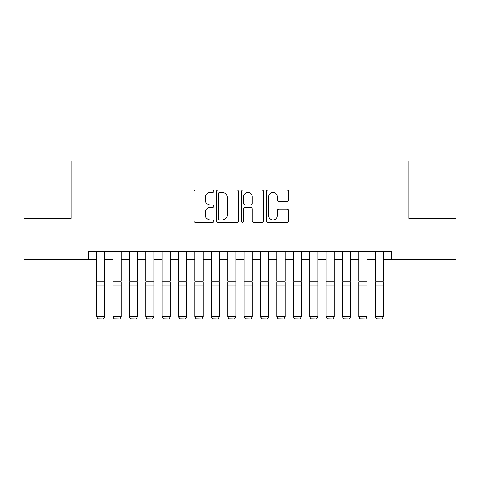 <?xml version="1.0" encoding="UTF-8"?>
<svg xmlns="http://www.w3.org/2000/svg" width="480" height="480" viewBox="0 0 480 480"><rect width="100%" height="100%" fill="white"/><g stroke="black" fill="none" stroke-linecap="round" stroke-linejoin="round"><path stroke-width="0.72" d="M213.768 191.226A1.128 1.128 0 0 0 212.64 190.098L195.546 190.098A1.608 1.608 0 0 0 193.938 191.706L193.938 220.674A1.608 1.608 0 0 0 195.546 222.282L212.64 222.282A1.128 1.128 0 0 0 213.768 221.154A1.128 1.128 0 0 0 212.64 220.026L210.432 220.026A5.148 5.148 0 0 1 205.278 214.878L205.278 212.466A5.148 5.148 0 0 1 210.432 207.318L212.64 207.318A1.128 1.128 0 0 0 213.768 206.19A1.128 1.128 0 0 0 212.64 205.062L210.432 205.062A5.148 5.148 0 0 1 205.278 199.914L205.278 197.502A5.148 5.148 0 0 1 210.432 192.348L212.64 192.348A1.128 1.128 0 0 0 213.768 191.226M287.028 201.444A1.608 1.608 0 0 0 288.642 199.83L288.642 191.706A1.608 1.608 0 0 0 287.028 190.098L268.044 190.098A1.608 1.608 0 0 0 266.43 191.706L266.43 220.674A1.608 1.608 0 0 0 268.044 222.282L287.028 222.282A1.608 1.608 0 0 0 288.642 220.674L288.642 210.858A1.608 1.608 0 0 0 287.028 209.244L278.904 209.244A1.608 1.608 0 0 0 277.296 210.858L277.296 215.724A4.302 4.302 0 0 1 272.988 220.026A4.302 4.302 0 0 1 268.686 215.724L268.686 196.656A4.302 4.302 0 0 1 272.988 192.348A4.302 4.302 0 0 1 277.296 196.656L277.296 199.83A1.608 1.608 0 0 0 278.904 201.444L287.028 201.444M88.35 259.47L24 259.47L24 218.484L71.136 218.484L71.136 161.106L408.864 161.106L408.864 218.484L456 218.484L456 259.47L391.65 259.47L391.65 251.274L88.35 251.274L88.35 259.47L96.546 259.47M238.59 191.706A1.608 1.608 0 0 0 236.982 190.098L217.992 190.098A1.608 1.608 0 0 0 216.384 191.706L216.384 220.674A1.608 1.608 0 0 0 217.992 222.282L236.982 222.282A1.608 1.608 0 0 0 238.59 220.674L238.59 191.706M243.018 190.098L262.008 190.098A1.608 1.608 0 0 1 263.616 191.706L263.616 220.674A1.608 1.608 0 0 1 262.008 222.282L253.878 222.282A1.608 1.608 0 0 1 252.27 220.674L252.27 208.926A1.608 1.608 0 0 0 250.662 207.318L245.268 207.318A1.608 1.608 0 0 0 243.66 208.926L243.66 221.154A1.128 1.128 0 0 1 242.532 222.282A1.128 1.128 0 0 1 241.41 221.154L241.41 191.706A1.608 1.608 0 0 1 243.018 190.098M104.742 259.47L112.944 259.47M121.14 259.47L129.336 259.47M137.532 259.47L145.728 259.47M153.93 259.47L162.126 259.47M170.322 259.47L178.518 259.47M186.72 259.47L194.916 259.47M203.112 259.47L211.308 259.47M219.504 259.47L227.706 259.47M235.902 259.47L244.098 259.47M252.294 259.47L260.496 259.47M268.692 259.47L276.888 259.47M285.084 259.47L293.28 259.47M301.482 259.47L309.678 259.47M317.874 259.47L326.07 259.47M334.272 259.47L342.468 259.47M350.664 259.47L358.86 259.47M367.056 259.47L375.258 259.47M383.454 259.47L391.65 259.47M219.762 192.348A1.128 1.128 0 0 0 218.64 193.476L218.64 218.904A1.128 1.128 0 0 0 219.762 220.026L222.096 220.026A5.148 5.148 0 0 0 227.244 214.878L227.244 197.502A5.148 5.148 0 0 0 222.096 192.348L219.762 192.348M252.27 196.734A4.302 4.302 0 0 0 247.968 192.432A4.302 4.302 0 0 0 243.66 196.734L243.66 203.454A1.608 1.608 0 0 0 245.268 205.062L250.662 205.062A1.608 1.608 0 0 0 252.27 203.454L252.27 196.734M104.742 251.274L104.742 316.86L103.512 318.894L97.776 318.78L103.512 318.894M97.776 318.894L96.546 316.566L104.742 316.566L103.512 318.78M96.546 251.274L96.546 316.566L97.776 318.78M112.944 251.274L112.944 280.62M121.14 251.274L121.14 280.62M112.944 316.86L114.168 318.894L112.944 316.566L121.14 316.566L119.91 318.894L114.168 318.78L119.91 318.894M129.336 251.274L129.336 280.62M137.532 251.274L137.532 280.62M129.336 316.86L130.566 318.894L129.336 316.566L137.532 316.566L136.302 318.894L130.566 318.78L136.302 318.894M145.728 251.274L145.728 280.62M153.93 251.274L153.93 280.62M145.728 316.86L146.958 318.894L145.728 316.566L153.93 316.566L152.7 318.894L146.958 318.78L152.7 318.894M162.126 251.274L162.126 280.62M170.322 251.274L170.322 280.62M162.126 316.86L163.356 318.894L162.126 316.566L170.322 316.566L169.092 318.894L163.356 318.78L169.092 318.894M121.14 284.982L112.944 284.982L112.944 281.874L121.14 281.874L121.14 316.566L119.91 318.78M112.944 284.982L112.944 316.566L114.168 318.78M137.532 284.982L129.336 284.982L129.336 281.874L137.532 281.874L137.532 316.566L136.302 318.78M129.336 284.982L129.336 316.566L130.566 318.78M153.93 284.982L145.728 284.982L145.728 281.874L153.93 281.874L153.93 316.566L152.7 318.78M145.728 284.982L145.728 316.566L146.958 318.78M170.322 284.982L162.126 284.982L162.126 281.874L170.322 281.874L170.322 316.566L169.092 318.78M162.126 284.982L162.126 316.566L163.356 318.78M178.518 251.274L178.518 280.62M186.72 251.274L186.72 280.62M178.518 316.86L179.748 318.894L178.518 316.566L186.72 316.566L185.49 318.894L179.748 318.78L185.49 318.894M186.72 284.982L178.518 284.982L178.518 281.874L186.72 281.874L186.72 316.566L185.49 318.78M178.518 284.982L178.518 316.566L179.748 318.78M194.916 251.274L194.916 280.62M203.112 251.274L203.112 280.62M194.916 316.86L196.146 318.894L194.916 316.566L203.112 316.566L201.882 318.894L196.146 318.78L201.882 318.894M203.112 284.982L194.916 284.982L194.916 281.874L203.112 281.874L203.112 316.566L201.882 318.78M194.916 284.982L194.916 316.566L196.146 318.78M211.308 251.274L211.308 280.62M219.504 251.274L219.504 280.62M211.308 316.86L212.538 318.894L211.308 316.566L219.504 316.566L218.28 318.894L212.538 318.78L218.28 318.894M219.504 284.982L211.308 284.982L211.308 281.874L219.504 281.874L219.504 316.566L218.28 318.78M211.308 284.982L211.308 316.566L212.538 318.78M227.706 251.274L227.706 280.62M235.902 251.274L235.902 280.62M227.706 316.86L228.936 318.894L227.706 316.566L235.902 316.566L234.672 318.894L228.936 318.78L234.672 318.894M235.902 284.982L227.706 284.982L227.706 281.874L235.902 281.874L235.902 316.566L234.672 318.78M227.706 284.982L227.706 316.566L228.936 318.78M244.098 251.274L244.098 280.62M252.294 251.274L252.294 280.62M244.098 316.86L245.328 318.894L244.098 316.566L252.294 316.566L251.064 318.894L245.328 318.78L251.064 318.894M252.294 284.982L244.098 284.982L244.098 281.874L252.294 281.874L252.294 316.566L251.064 318.78M244.098 284.982L244.098 316.566L245.328 318.78M260.496 251.274L260.496 280.62M268.692 251.274L268.692 280.62M260.496 316.86L261.72 318.894L260.496 316.566L268.692 316.566L267.462 318.894L261.72 318.78L267.462 318.894M268.692 284.982L260.496 284.982L260.496 281.874L268.692 281.874L268.692 316.566L267.462 318.78M260.496 284.982L260.496 316.566L261.72 318.78M276.888 251.274L276.888 280.62M285.084 251.274L285.084 280.62M276.888 316.86L278.118 318.894L276.888 316.566L285.084 316.566L283.854 318.894L278.118 318.78L283.854 318.894M285.084 284.982L276.888 284.982L276.888 281.874L285.084 281.874L285.084 316.566L283.854 318.78M276.888 284.982L276.888 316.566L278.118 318.78M293.28 251.274L293.28 280.62M301.482 251.274L301.482 280.62M293.28 316.86L294.51 318.894L293.28 316.566L301.482 316.566L300.252 318.894L294.51 318.78L300.252 318.894M301.482 284.982L293.28 284.982L293.28 281.874L301.482 281.874L301.482 316.566L300.252 318.78M293.28 284.982L293.28 316.566L294.51 318.78M317.874 251.274L317.874 316.86L316.644 318.894L310.908 318.78L316.644 318.894M309.678 316.86L310.908 318.894L309.678 316.566L317.874 316.566L316.644 318.78M309.678 251.274L309.678 316.566L310.908 318.78M334.272 251.274L334.272 316.86L333.042 318.894L327.3 318.78L333.042 318.894M326.07 316.86L327.3 318.894L326.07 316.566L334.272 316.566L333.042 318.78M326.07 251.274L326.07 316.566L327.3 318.78M317.874 280.62L317.874 281.874L309.678 281.874L309.678 280.62M334.272 280.62L334.272 281.874L326.07 281.874L326.07 280.62M342.468 251.274L342.468 280.62M350.664 251.274L350.664 280.62M342.468 316.86L343.698 318.894L342.468 316.566L350.664 316.566L349.434 318.894L343.698 318.78L349.434 318.894M350.664 284.982L342.468 284.982L342.468 281.874L350.664 281.874L350.664 316.566L349.434 318.78M342.468 284.982L342.468 316.566L343.698 318.78M358.86 251.274L358.86 280.62M367.056 251.274L367.056 280.62M358.86 316.86L360.09 318.894L358.86 316.566L367.056 316.566L365.832 318.894L360.09 318.78L365.832 318.894M367.056 284.982L358.86 284.982L358.86 281.874L367.056 281.874L367.056 316.566L365.832 318.78M358.86 284.982L358.86 316.566L360.09 318.78M375.258 251.274L375.258 280.62M383.454 251.274L383.454 280.62M375.258 316.86L376.488 318.894L375.258 316.566L383.454 316.566L382.224 318.894L376.488 318.78L382.224 318.894M383.454 284.982L375.258 284.982L375.258 281.874L383.454 281.874L383.454 316.566L382.224 318.78M375.258 284.982L375.258 316.566L376.488 318.78M104.742 281.874L96.546 281.874M104.742 284.982L96.546 284.982M317.874 284.982L309.678 284.982M334.272 284.982L326.07 284.982"/></g></svg>
